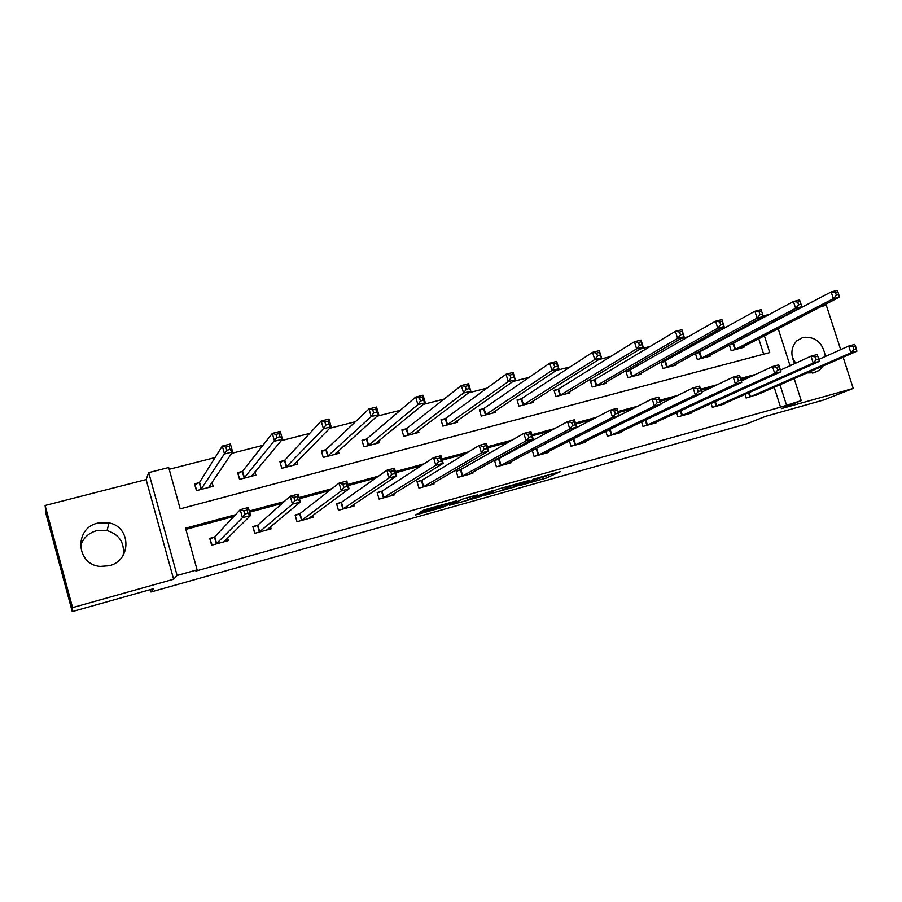 <?xml version="1.0" encoding="UTF-8"?>
<svg xmlns="http://www.w3.org/2000/svg" width="902" height="902" viewBox="0 0 902 902"><rect width="100%" height="100%" fill="white"/><g stroke="black" fill="none" stroke-linecap="round" stroke-linejoin="round"><path stroke-width="1.35" d="M519.033 485.727L546.375 477.992L560.525 471.566L532.879 479.312L540.648 477.88L525.855 482.57L534.706 480.608L519.033 485.727M80.413 546.308C82.849 538.415 88.137 533.251 96.266 530.793L107.067 530.568C119.414 534.548 124.78 542.801 123.168 555.339M109.266 565.712C131.692 560.616 131.342 526.791 108.984 522.889L97.687 523.115C73.908 528.132 75.937 564.787 100.235 566.411L109.266 565.712M792.26 357.124L795.665 363.168M807.076 372.921L814.359 372.774L819.433 370.215L823.098 365.941M825.364 356.482C822.974 342.681 815.521 336.311 802.983 337.371L796.759 340.866C791.031 347.293 790.366 354.869 794.752 363.596M419.306 512.945L415.247 515.053L442.521 507.375L456.863 500.711L424.053 509.923L420.388 511.829L422.17 511.468L451.564 502.628L444.077 506.394L419.306 512.945M437.053 507.149L436.793 506.202L437.053 507.149M445.419 506.417L445.25 505.796L445.419 506.417M72.261 611.59L46.025 514.016L45.1 505.481L72.566 607.61L72.261 611.59L153.633 588.679L150.927 591.994L746.721 423.872L765.392 416.408L823.718 399.981L853.247 388.446L781.369 408.629L801.224 400.646L780.534 407.174L195.881 571.045L197.11 569.861L177.108 575.453L148.706 472.614L168.708 467.518L180.174 508.841L769.744 352.569L764.4 335.792M72.566 607.61L173.624 579.242L177.108 575.453M484.791 495.333L515.651 486.64L528.989 480.439L497.273 489.346L484.791 495.333M477.913 497.408L449.444 505.289L464 498.558L477.519 494.905L472.569 497.318L474.215 496.991L493.45 490.384L480.845 496.45L477.823 497.07M853.247 388.446L843.133 357.203M840.687 349.626L826.311 305.203L821.17 306.522M150.273 589.626L150.927 591.994M780.534 407.174L774.198 387.251M750.081 376.991L740.88 379.471M711.825 387.319L700.899 390.273M672.791 397.872L660.072 401.3M632.956 408.629L618.366 412.564M592.298 419.61L575.769 424.075M550.784 430.818L532.236 435.835M508.39 442.273L487.734 447.854M465.094 453.965L442.239 460.144M420.862 465.917L395.719 472.704M375.649 478.128L348.127 485.558M329.455 490.609L299.441 498.716M282.213 503.361L249.617 512.167M233.911 516.406L185.88 529.384M758.796 393.971L746.123 398.03L744.984 394.399M725.231 403.171L725.411 403.735L712.354 407.332L711.126 403.442M691.079 412.53L691.27 413.139L677.966 416.803L676.669 412.609M656.306 422.057L656.509 422.711L642.968 426.432L641.57 421.91M620.903 431.754L621.117 432.453L607.328 436.252L605.828 431.325M584.846 441.608L585.071 442.375L571.034 446.242L569.399 440.864M536.036 449.072L533.883 449.658M548.112 451.654L548.371 452.488L534.074 456.423L532.281 450.504M498.456 459.355L494.51 460.437L496.416 466.796L510.983 462.782L510.701 461.858M460.155 469.841L456.141 470.934L458.036 477.361L472.885 473.268L472.58 472.253M421.809 480.326L479.199 445.408L486.426 443.468L488.67 450.966L429.995 485.084M421.121 480.518L417.028 481.634L418.934 488.129L434.065 483.957L433.727 482.818M382.008 491.218L433.546 457.686L440.931 455.702L443.175 463.301L390.352 495.999M381.343 491.398L377.171 492.548L379.077 499.099L394.501 494.848L394.118 493.552M341.418 502.324L386.857 470.246L394.411 468.217L396.654 475.906L349.931 507.127M340.787 502.504L336.536 503.666L338.442 510.284L354.159 505.954L353.731 504.466M299.441 513.813L295.101 515.008L297.006 521.694L313.039 517.286L312.532 515.527M257.273 525.359L252.842 526.565L254.747 533.33L271.107 528.831L270.499 526.7M214.259 537.13L209.738 538.359L211.654 545.203L228.33 540.602L227.575 537.93M726.933 326.851L720.743 328.429M688.936 336.547L680.909 338.6M650.173 346.447L640.228 348.995M610.631 356.549L598.68 359.605M570.289 366.855L556.252 370.44M529.102 377.374L512.9 381.512M487.057 388.108L468.589 392.821M444.122 399.067L423.309 404.389M400.262 410.275L377.002 416.217M355.467 421.708L329.658 428.303M309.702 433.4L281.221 440.672M262.922 445.351L231.656 453.334M215.093 457.562L169.193 469.277M763.667 354.182L758.74 338.712M756.417 331.395L756.226 330.808M753.745 322.995L753.407 321.935M732.74 343.831L730.519 344.406M743.722 346.458L743.981 347.27L731.139 350.63L729.357 345.015M698.994 352.603L695.465 353.528L697.325 359.492L710.404 356.065L710.122 355.196M664.65 361.544L661.053 362.48L662.925 368.501L676.229 365.017L675.936 364.081M629.686 370.643L626.022 371.59L627.893 377.667L641.446 374.127L641.13 373.112M594.091 379.9L590.359 380.881L592.242 387.003L606.031 383.395L605.693 382.313M557.842 389.337L554.042 390.329L555.925 396.519L569.963 392.844L569.602 391.66M520.916 398.943L517.049 399.947L518.932 406.204L533.24 402.461L532.845 401.164M483.314 408.73L479.368 409.756L481.262 416.07L495.829 412.259L495.401 410.838M445.002 418.697L440.977 419.746L442.871 426.127L457.72 422.237L457.246 420.659M405.956 428.856L401.864 429.927L403.746 436.365L418.889 432.408L418.359 430.637M366.156 439.218L361.984 440.3L363.878 446.806L379.302 442.769L378.716 440.762M325.599 449.771L321.349 450.876L323.232 457.449L338.96 453.334L338.295 451.023M284.243 460.527L279.902 461.655L281.796 468.307L297.829 464.102L297.051 461.384M242.063 471.498L237.643 472.648L239.537 479.368L255.886 475.095L254.962 471.802M199.049 482.694L194.539 483.867L196.433 490.654L213.12 486.291L211.959 482.153M173.624 579.242L146.124 479.582L45.1 505.481M146.124 479.582L148.706 472.614M763.148 315.971L769.857 314.257M786.916 315.294L784.244 315.982M235.49 514.726L185.553 528.2L197.11 569.861M755.707 374.364L740.553 378.457M717.191 384.759L700.572 389.247M677.876 395.369L659.745 400.262M637.759 406.193L618.05 411.515M596.808 417.243L575.442 423.004M554.978 428.529L531.909 434.753M512.257 440.052L487.407 446.761M468.623 451.823L441.912 459.039M424.03 463.853L395.392 471.588M378.457 476.155L347.8 484.43M331.857 488.726L299.114 497.566M284.22 501.58L249.29 511.006M786.397 404.806L779.993 384.726M775.607 320.548L775.799 321.168M778.201 328.666L790.062 365.727M794.155 378.558L801.224 400.646M762.043 328.429L761.852 327.832M759.349 319.962L759.01 318.88M541.809 476.854L545.789 475.579M497.194 489.391L502.515 487.892M511.265 487.824L524.953 481.724L510.882 486.031L503.068 489.718L511.265 487.824M467.01 497.87L460.899 499.584M467.574 499.764L482.581 494.972L467.574 499.764L466.965 497.724L467.563 499.764M740.519 348.172L839.356 297.141L833.369 298.663L831.193 291.921L729.414 345.195M835.511 292.507L831.193 291.921L837.169 290.41L837.902 291.898L835.511 292.507L836.391 295.213L838.781 294.593L837.902 291.898M836.391 295.213L833.369 298.663L734.611 349.728M838.781 294.593L839.356 297.141M749.596 397.072L850.924 352.817L856.9 351.205L755.504 395.448M818.791 359.413L848.726 346.03L854.701 344.429L855.491 346.086L853.1 346.729L853.98 349.457L856.381 348.803L855.491 346.086M853.98 349.457L850.924 352.817L848.726 346.03L853.1 346.729M856.9 351.205L856.381 348.803M706.886 356.989L801.72 306.736L795.62 308.292L793.433 301.482L695.611 354.001M797.718 302.091L793.433 301.482L799.533 299.938L800.164 301.471L797.718 302.091L798.597 304.82L801.044 304.2L800.164 301.471M798.597 304.82L795.62 308.292L700.865 358.556M801.044 304.2L801.72 306.736M672.644 365.953L763.317 316.534L757.094 318.124L754.895 311.235L661.211 362.976M759.146 311.867L754.895 311.235L761.13 309.657L761.638 311.235L759.146 311.867L760.025 314.629L762.517 313.997L761.638 311.235M760.025 314.629L757.094 318.124L666.522 367.554M762.517 313.997L763.317 316.534M715.884 406.362L813.221 363.044L819.309 361.386L721.893 404.705M780.433 370.124L811.011 356.177L817.111 354.531L817.787 356.245L815.352 356.91L816.231 359.661L818.678 358.996L817.787 356.245M816.231 359.661L813.221 363.044L811.011 356.177L815.352 356.91M819.309 361.386L818.678 358.996M681.562 415.811L774.728 373.462L780.952 371.782L687.685 414.119M741.376 381.05L772.518 366.528L778.742 364.848L779.317 366.618L776.825 367.283L777.704 370.068L780.196 369.392L779.317 366.618M777.704 370.068L774.728 373.462L772.518 366.528L776.825 367.283M780.952 371.782L780.196 369.392M637.804 375.074L724.126 326.535L717.766 328.159L715.568 321.191L626.18 372.12M719.773 321.856L715.568 321.191L721.927 319.579L724.126 326.535L722.322 321.213L719.773 321.856L720.653 324.652L723.201 323.998M720.653 324.652L717.766 328.159L631.558 376.709M722.322 321.213L721.927 319.579M602.322 384.365L684.111 336.739L677.616 338.397L675.418 331.35L594.858 379.55L590.528 381.422M679.578 332.049L675.418 331.35L681.912 329.704L684.111 336.739L682.183 331.384L679.578 332.049L680.469 334.868L683.062 334.214M680.469 334.868L677.616 338.397L595.963 386.033M682.183 331.384L681.912 329.704M566.208 393.824L643.25 347.169L636.62 348.86L559.725 395.527M639.417 345.308L642.077 344.632L641.187 341.779L638.537 342.456L639.417 345.308L636.62 348.86L634.41 341.734L558.586 388.987L554.211 390.904M638.537 342.456L634.41 341.734L641.04 340.054L643.25 347.169L642.077 344.632M641.187 341.779L641.04 340.054M701.519 392.246L733.225 377.092L739.584 375.39L741.794 382.392L652.868 423.714M740.925 380.013L741.794 382.392L735.446 384.105L733.225 377.092L737.486 377.882L738.377 380.7L740.925 380.013L740.035 377.194L737.486 377.882M646.633 425.428L735.446 384.105L738.377 380.7M739.584 375.39L740.035 377.194M617.408 433.445L701.824 393.216L695.341 394.975L693.119 387.883L699.602 386.135L701.824 393.216L699.929 388.007L697.336 388.706L698.227 391.547L700.82 390.848M611.06 435.226L695.341 394.975L698.227 391.547M660.828 403.746L693.119 387.883L697.336 388.706M699.602 386.135L699.929 388.007M619.291 415.551L652.146 398.898L658.776 397.117L660.997 404.276L581.316 443.412M659.869 401.909L660.997 404.276L654.378 406.08L652.146 398.898L656.318 399.755L657.208 402.63L659.869 401.909L658.979 399.045L656.318 399.755M574.833 445.193L654.378 406.08L657.208 402.63M658.776 397.117L658.979 399.045M529.395 403.465L601.521 357.812L594.745 359.537L592.535 352.332L521.638 398.594L517.229 400.556M596.605 353.088L592.535 352.332L599.311 350.619L601.521 357.812L599.323 352.4L596.605 353.088L597.496 355.974L600.213 355.287M597.496 355.974L594.745 359.537L522.799 405.19M599.323 352.4L599.311 350.619M544.504 453.526L619.302 415.574L612.537 417.412L610.304 410.151L617.069 408.335L619.302 415.574L617.137 410.309L614.431 411.041L615.322 413.95L618.039 413.217M537.942 455.352L612.537 417.412L615.322 413.95M532.293 450.526L610.304 410.151L614.431 411.041M617.069 408.335L617.137 410.309M491.906 413.285L558.89 368.681L551.968 370.451L549.758 363.168L484.013 408.392L479.56 410.387M553.772 363.957L549.758 363.168L556.669 361.409L558.89 368.681L556.545 363.247L553.772 363.957L554.662 366.877L557.436 366.167M554.662 366.877L551.968 370.451L485.197 415.044M556.545 363.247L556.669 361.409M494.634 460.854L567.55 421.651L574.461 419.791L576.694 427.12L507.025 463.82M575.296 424.774L576.694 427.12L569.782 428.991L567.55 421.651L571.62 422.576L572.522 425.518L575.296 424.774L574.394 421.832L571.62 422.576M500.351 465.703L569.782 428.991L572.522 425.518M574.461 419.791L574.394 421.832M453.729 423.286L515.324 379.798L508.254 381.602L506.033 374.229L445.656 418.37L441.179 420.411M510.002 375.052L506.033 374.229L513.114 372.436L515.324 379.798L512.832 374.33L510.002 375.052L510.893 378.006L513.723 377.284M510.893 378.006L508.254 381.602L446.885 425.067M512.832 374.33L513.114 372.436M456.265 471.374L460.832 469.547L523.859 433.4L530.928 431.506L533.161 438.913L468.893 474.373M531.605 436.579L533.161 438.913L526.103 440.83L523.859 433.4L527.884 434.358L528.775 437.346L531.605 436.579L530.714 433.603L527.884 434.358M462.049 476.256L526.103 440.83L528.775 437.346M460.832 469.547L462.737 475.963L460.843 469.536M530.928 431.506L530.714 433.603M414.807 433.467L470.81 391.152L463.583 393.001L461.362 385.537L406.599 428.529L402.067 430.626M465.263 386.394L461.362 385.537L468.589 383.711L470.81 391.152L468.161 385.661L465.263 386.394L466.154 389.393L469.051 388.649M466.154 389.393L463.583 393.001L407.839 435.294M468.161 385.661L468.589 383.711M486.956 448.644L488.67 450.966L481.442 452.928L479.199 445.408L483.168 446.411L484.058 449.421L486.956 448.644L486.065 445.633L483.168 446.411M423.027 487.001L481.442 452.928L484.058 449.421M417.164 482.108L421.369 480.416L423.263 486.9M486.426 443.468L486.065 445.633M376.258 443.57L376.066 442.927M375.153 443.852L425.293 402.766L417.908 404.648L415.675 397.105L366.776 438.891L362.209 441.044M419.52 397.996L415.675 397.105L423.072 395.234L425.293 402.766L423.376 400.274L422.486 397.252L419.52 397.996L420.411 401.029L423.376 400.274M420.411 401.029L417.908 404.648L368.05 445.712M422.486 397.252L423.072 395.234M441.303 460.978L443.175 463.301L435.79 465.297L433.546 457.686L437.447 458.735L438.349 461.779L441.303 460.978L440.401 457.934L437.447 458.735M383.249 497.949L435.79 465.297L438.349 461.779M381.918 491.15L383.88 497.678L381.974 491.116M377.318 493.033L381.58 491.308L383.485 497.859M440.931 455.702L440.401 457.934M336.074 454.089L335.826 453.232M334.732 454.439L378.75 414.638L371.196 416.566L368.974 408.922L326.186 449.444L321.574 451.665M372.752 409.858L368.974 408.922L376.529 407.016L378.75 414.638L376.675 412.146L375.773 409.091L372.752 409.858L373.642 412.924L376.675 412.146M373.642 412.924L371.196 416.566L327.494 456.344M375.773 409.091L376.529 407.016M394.614 473.595L396.654 475.906L389.1 477.947L386.857 470.246L390.69 471.329L391.592 474.418L394.614 473.595L393.712 470.517L390.69 471.329M342.692 509.123L389.1 477.947L391.592 474.418M336.683 504.184L341.012 502.403L342.918 509.021M394.411 468.217L393.712 470.517M295.112 464.823L294.785 463.684M281.819 468.296L280.15 462.5M293.522 465.24L331.158 426.781L323.423 428.754L321.191 421.02L284.795 460.212L280.161 462.489M324.9 421.989L321.191 421.02L328.926 419.069L331.158 426.781L328.892 424.301L328.001 421.211L324.9 421.989L325.791 425.09L328.892 424.301M325.791 425.09L323.423 428.754L286.137 467.168M328.001 421.211L328.926 419.069M295.258 515.561L297.029 521.694M310.108 517.297L310.322 518.03M295.27 515.549L300.016 513.542L339.096 483.1L346.819 481.014L349.063 488.794L308.721 518.47M346.853 486.505L349.063 488.794L341.339 490.891L339.096 483.1L342.85 484.216L343.752 487.339L346.853 486.505L345.951 483.382L342.85 484.216M301.347 520.499L341.339 490.891L343.752 487.339M346.819 481.014L345.951 483.382M253.349 475.76L252.91 474.226M239.785 479.312L237.936 473.685M251.489 476.245L282.461 439.206L274.546 441.225L272.314 433.4L242.593 471.194L238.128 473.437M275.944 434.403L272.314 433.4L280.229 431.393L282.461 439.206L280.015 436.737L279.124 433.603L275.944 434.403L276.846 437.549L280.015 436.737M276.846 437.549L243.957 478.218M279.124 433.603L280.229 431.393M253.034 527.253L254.995 533.262M268.277 528.538L268.559 529.53M253.248 527.061L257.814 525.099L290.218 496.235L298.134 494.116L300.377 501.986L266.699 530.038M297.987 499.708L300.377 501.986L292.473 504.128L290.218 496.235L293.905 497.408L294.807 500.565L297.987 499.708L297.085 496.551L293.905 497.408M259.178 532.112L292.473 504.128L294.807 500.565M298.134 494.116L297.085 496.551M210.752 486.911L210.155 484.791M196.918 490.53L194.911 485.186M208.633 487.463L232.626 451.913L224.53 453.977L222.298 446.062L199.545 482.39L195.272 484.599M225.85 447.11L222.298 446.062L230.393 444.01L232.626 451.913L229.987 449.467L229.097 446.287L225.85 447.11L226.74 450.29L229.987 449.467M226.74 450.29L200.943 489.482M229.097 446.287L230.393 444.01M209.986 539.238L212.139 545.067M225.579 539.881L225.962 541.256M210.391 538.798L214.766 536.87L240.203 509.686L248.298 507.51L250.553 515.482L223.843 541.843M247.96 513.227L250.553 515.482L242.458 517.68L240.203 509.686L243.811 510.904L244.713 514.106L247.96 513.227L247.058 510.025L243.811 510.904M216.164 543.962L242.458 517.68L244.713 514.106M248.298 507.51L247.058 510.025M545.665 475.636L546.375 477.992M542.722 476.606L543.432 478.951M510.701 485.434L510.882 486.031M502.549 487.734L503.136 489.685M472.253 496.235L472.58 497.318L472.253 496.235M480.676 495.886L480.845 496.45M469.863 496.912L470.314 498.423M433.783 507.048L434.099 508.108M733.585 343.459L735.457 349.356M733.022 343.707L734.893 349.604M749.889 396.97L748.57 392.81M750.464 396.745L749.134 392.562M699.828 352.242L701.7 358.195M699.275 352.49L701.147 358.444M665.462 361.183L667.333 367.193M664.921 361.431L666.803 367.441M716.165 406.25L714.767 401.796M716.729 406.035L715.32 401.548M681.844 415.698L680.356 410.906M682.397 415.484L680.886 410.658M630.475 370.282L632.347 376.359M629.957 370.53L631.84 376.596M594.858 379.55L596.741 385.684M594.35 379.787L596.233 385.921M558.586 388.987L560.469 395.177M558.101 389.224L559.984 395.414M646.903 425.327L645.302 420.129M647.433 425.113L645.821 419.881M611.331 435.125L609.605 429.476M611.838 434.911L610.102 429.228M575.104 445.092L573.221 438.924M575.6 444.889L573.706 438.676M521.638 398.594L523.532 404.851M521.176 398.831L523.059 405.077M538.201 455.262L536.295 448.97M538.674 455.059L536.78 448.756M484.013 408.392L485.896 414.706M483.562 408.617L485.445 414.931M500.61 465.612L498.705 459.253M501.061 465.409L499.167 459.05M445.667 418.359L447.561 424.741L445.656 418.37M445.238 418.584L447.133 424.966M462.298 476.155L460.403 469.739M406.599 428.529L408.493 434.967M406.193 428.754L408.087 435.192M423.692 486.708L421.786 480.225M366.776 438.891L368.67 445.396M366.392 439.105L368.287 445.611M326.186 449.444L328.08 456.029M325.825 449.658L327.719 456.232M343.301 508.852L341.396 502.222M284.795 460.212L286.701 466.864M284.457 460.426L286.351 467.067M301.561 520.409L299.656 513.723M301.922 520.24L300.016 513.542M242.593 471.194L244.487 477.913M242.277 471.396L244.171 478.116M259.393 532.022L257.476 525.268M259.72 531.853L257.814 525.099M199.545 482.39L201.439 489.177M199.252 482.593L201.146 489.38M216.367 543.872L214.462 537.04M216.672 543.714L214.766 536.87M108.984 522.889L107.067 530.568M819.433 370.215L812.679 373.135M502.482 487.745L503.068 489.718M406.565 428.551L408.459 434.989M423.658 486.73L421.753 480.247M366.731 438.924L368.625 445.43M326.118 449.5L328.012 456.074M343.234 508.886L341.328 502.267M284.716 460.279L286.611 466.92M301.832 520.285L299.926 513.599M242.503 471.272L244.397 477.992M259.618 531.921L257.713 525.156M199.443 482.48L201.338 489.267M216.559 543.782L214.653 536.949"/></g></svg>
